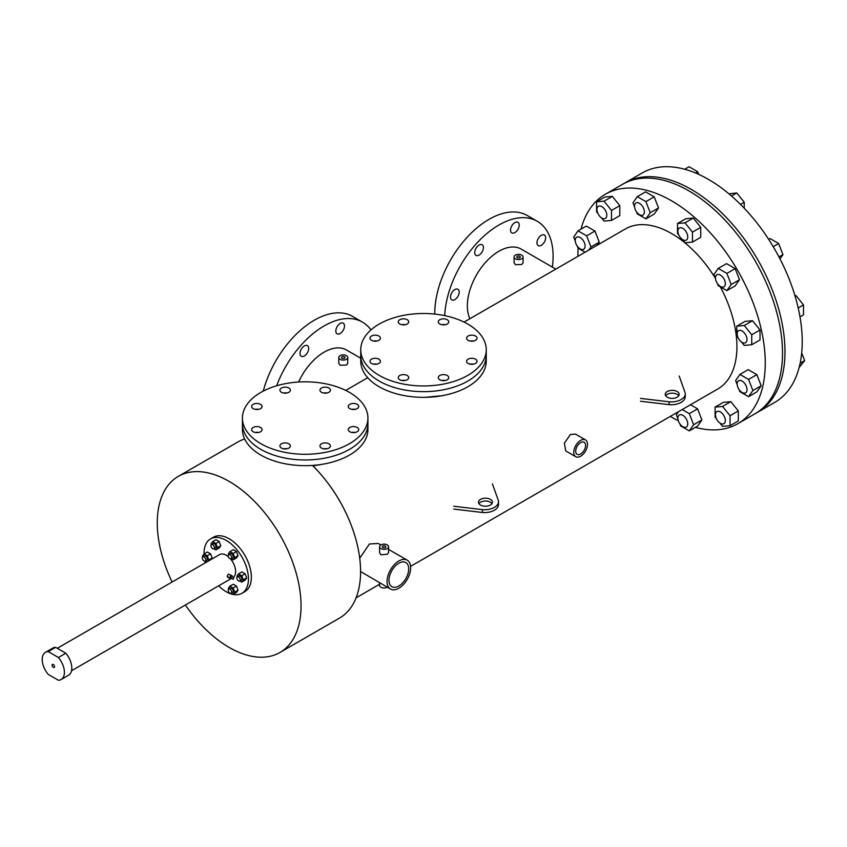 <?xml version="1.0" encoding="UTF-8"?>
<svg xmlns="http://www.w3.org/2000/svg" width="847" height="847" viewBox="0 0 847 847"><rect width="100%" height="100%" fill="white"/><g stroke="black" fill="none" stroke-linecap="round" stroke-linejoin="round"><path stroke-width="1.27" d="M447.205 375.486A5.23 3.017 0 0 0 441.509 374.84A5.23 3.017 0 0 0 438.28 377.624A5.23 3.017 0 0 0 439.815 379.763A5.23 3.017 0 0 0 445.511 380.419A5.23 3.017 0 0 0 448.741 377.624A5.23 3.017 0 0 0 447.205 375.486M445.257 380.472A5.23 3.017 0 0 0 441.763 380.472A5.23 3.017 0 0 1 445.257 380.472M407.185 375.486A5.23 3.017 0 0 0 401.489 374.84A5.23 3.017 0 0 0 398.259 377.624A5.23 3.017 0 0 0 399.795 379.763A5.23 3.017 0 0 0 405.491 380.419A5.23 3.017 0 0 0 408.72 377.624A5.23 3.017 0 0 0 407.185 375.486M405.237 380.472A5.23 3.017 0 0 0 401.743 380.472A5.23 3.017 0 0 1 405.237 380.472M378.884 359.149A5.23 3.017 0 0 0 373.188 358.493A5.23 3.017 0 0 0 369.959 361.288A5.23 3.017 0 0 0 371.494 363.427A5.23 3.017 0 0 0 377.19 364.072A5.23 3.017 0 0 0 380.419 361.288A5.23 3.017 0 0 0 378.884 359.149M376.936 364.136A5.23 3.017 0 0 0 373.442 364.136A5.23 3.017 0 0 1 376.936 364.136M378.884 336.047A5.23 3.017 0 0 0 373.188 335.391A5.23 3.017 0 0 0 369.959 338.175A5.23 3.017 0 0 0 371.494 340.314A5.23 3.017 0 0 0 377.19 340.97A5.23 3.017 0 0 0 380.419 338.175A5.23 3.017 0 0 0 378.884 336.047M376.936 341.023A5.23 3.017 0 0 0 373.442 341.023A5.23 3.017 0 0 1 376.936 341.023M407.185 319.711A5.23 3.017 0 0 0 401.489 319.054A5.23 3.017 0 0 0 398.259 321.839A5.23 3.017 0 0 0 399.795 323.978A5.23 3.017 0 0 0 405.491 324.634A5.23 3.017 0 0 0 408.72 321.839A5.23 3.017 0 0 0 407.185 319.711M405.237 324.687A5.23 3.017 0 0 0 401.743 324.687A5.23 3.017 0 0 1 405.237 324.687M447.205 319.711A5.23 3.017 0 0 0 441.509 319.054A5.23 3.017 0 0 0 438.28 321.839A5.23 3.017 0 0 0 439.815 323.978A5.23 3.017 0 0 0 445.511 324.634A5.23 3.017 0 0 0 448.741 321.839A5.23 3.017 0 0 0 447.205 319.711M445.257 324.687A5.23 3.017 0 0 0 441.763 324.687A5.23 3.017 0 0 1 445.257 324.687M475.506 336.047A5.23 3.017 0 0 0 469.81 335.391A5.23 3.017 0 0 0 466.581 338.175A5.23 3.017 0 0 0 468.116 340.314A5.23 3.017 0 0 0 473.812 340.97A5.23 3.017 0 0 0 477.041 338.175A5.23 3.017 0 0 0 475.506 336.047M473.558 341.023A5.23 3.017 0 0 0 470.064 341.023A5.23 3.017 0 0 1 473.558 341.023M475.506 359.149A5.23 3.017 0 0 0 469.81 358.493A5.23 3.017 0 0 0 466.581 361.288A5.23 3.017 0 0 0 468.116 363.427A5.23 3.017 0 0 0 473.812 364.072A5.23 3.017 0 0 0 477.041 361.288A5.23 3.017 0 0 0 475.506 359.149M473.558 364.136A5.23 3.017 0 0 0 470.064 364.136A5.23 3.017 0 0 1 473.558 364.136M379.128 375.348A62.752 36.23 0 0 0 447.512 383.204A62.752 36.23 0 0 0 486.252 349.737A62.752 36.23 0 0 0 467.872 324.115A62.752 36.23 0 0 0 399.488 316.259A62.752 36.23 0 0 0 360.748 349.737A62.752 36.23 0 0 0 379.128 375.348M360.748 349.737L360.748 355.422A62.752 36.23 0 0 0 379.128 381.044A62.752 36.23 0 0 0 447.512 388.9A62.752 36.23 0 0 0 486.252 355.422L486.252 361.118A62.752 36.23 0 0 1 447.512 394.586A62.752 36.23 0 0 1 379.128 386.74A62.752 36.23 0 0 1 360.748 361.118L360.748 355.422A62.752 36.23 0 0 0 379.128 381.044A62.752 36.23 0 0 0 447.512 388.9A62.752 36.23 0 0 0 486.252 355.422L486.252 349.737M695.429 427.343A132.471 76.484 -120 0 0 737.822 423.701L774.793 402.357A132.471 76.484 -120 0 0 795.1 296.196A132.471 76.484 -120 0 0 708.558 179.469A132.471 76.484 -120 0 0 642.322 172.904L625.065 182.867A132.471 76.484 60 0 1 727.149 218.357A132.471 76.484 60 0 1 784.978 351.674A132.471 76.484 60 0 1 757.536 412.32A132.471 76.484 -120 0 0 777.842 306.159A132.471 76.484 -120 0 0 691.3 189.421A132.471 76.484 -120 0 0 625.065 182.867L622.598 184.286A132.471 76.484 60 0 1 724.683 219.775A132.471 76.484 60 0 1 782.512 353.093A132.471 76.484 60 0 1 755.069 413.738A132.471 76.484 -120 0 0 775.376 307.588A132.471 76.484 -120 0 0 688.833 190.85A132.471 76.484 -120 0 0 622.598 184.286L605.351 194.249A132.471 76.484 -120 0 0 581 229.135M52.08 665.223A1.747 1.006 -120 0 0 52.842 666.97A1.747 1.006 -120 0 0 54.187 667.447A1.747 1.006 -120 0 0 54.547 666.642A1.747 1.006 -120 0 0 53.785 664.884A1.747 1.006 -120 0 0 52.44 664.419A1.747 1.006 -120 0 0 52.08 665.223M61.153 679.516L68.554 675.25A15.691 9.052 -120 0 0 65.791 653.206L55.627 647.341A15.691 9.052 -120 0 0 52.863 648.071L45.463 652.349A15.691 9.052 -120 0 0 48.226 674.381L58.39 680.247A15.691 9.052 -120 0 0 61.153 679.516A15.691 9.052 -120 0 0 58.39 657.484L48.226 651.608A15.691 9.052 -120 0 0 45.463 652.349M55.627 647.341L48.226 651.608M58.39 657.484L65.791 653.206M541.318 235.286A6.141 3.547 -60 0 1 544.377 234.99A6.141 3.547 -60 0 1 545.32 239.902A6.141 3.547 -60 0 1 541.318 245.312A6.141 3.547 -60 0 1 538.247 245.619A6.141 3.547 -60 0 1 537.305 240.696A6.141 3.547 -60 0 1 541.318 235.286M454.85 289.568A6.141 3.547 -60 0 1 457.92 289.261A6.141 3.547 -60 0 1 458.862 294.184A6.141 3.547 -60 0 1 454.85 299.584A6.141 3.547 -60 0 1 451.79 299.891A6.141 3.547 -60 0 1 450.848 294.978A6.141 3.547 -60 0 1 454.85 289.568M479.074 245.069A6.141 3.547 -60 0 1 482.144 244.762A6.141 3.547 -60 0 1 483.076 249.685A6.141 3.547 -60 0 1 479.074 255.085A6.141 3.547 -60 0 1 476.003 255.392A6.141 3.547 -60 0 1 475.061 250.479A6.141 3.547 -60 0 1 479.074 245.069M514.881 222.581A6.141 3.547 -60 0 1 517.951 222.285A6.141 3.547 -60 0 1 518.893 227.197A6.141 3.547 -60 0 1 514.881 232.607A6.141 3.547 -60 0 1 511.821 232.904A6.141 3.547 -60 0 1 510.879 227.991A6.141 3.547 -60 0 1 514.881 222.581M340.155 323.459A6.141 3.547 -60 0 1 343.226 323.162A6.141 3.547 -60 0 1 344.168 328.075A6.141 3.547 -60 0 1 340.155 333.485A6.141 3.547 -60 0 1 337.095 333.782A6.141 3.547 -60 0 1 336.153 328.869A6.141 3.547 -60 0 1 340.155 323.459M304.348 345.947A6.141 3.547 -60 0 1 307.419 345.64A6.141 3.547 -60 0 1 308.35 350.552A6.141 3.547 -60 0 1 304.348 355.962A6.141 3.547 -60 0 1 301.278 356.269A6.141 3.547 -60 0 1 300.336 351.346A6.141 3.547 -60 0 1 304.348 345.947M263.258 391.092A76.696 44.277 -60 0 1 314.279 320.23A76.696 44.277 -60 0 1 352.627 316.429L362.484 322.125A76.696 44.277 -60 0 1 370.965 329.917M276.63 385.787A76.696 44.277 -60 0 1 324.136 325.915A76.696 44.277 -60 0 1 362.484 322.125M434.776 314.099A76.696 44.277 -60 0 1 489.005 219.352A76.696 44.277 -60 0 1 527.353 215.551L537.21 221.247A76.696 44.277 -60 0 1 552.36 267.101M444.707 315.635A76.696 44.277 -60 0 1 498.862 225.048A76.696 44.277 -60 0 1 537.21 221.247M326.931 448.783A5.23 3.017 0 0 0 323.448 448.783A5.23 3.017 0 0 1 326.931 448.783M286.911 448.783A5.23 3.017 0 0 0 283.427 448.783A5.23 3.017 0 0 1 286.911 448.783M258.61 432.446A5.23 3.017 0 0 0 255.127 432.446A5.23 3.017 0 0 1 258.61 432.446M258.61 409.345A5.23 3.017 0 0 0 255.127 409.345A5.23 3.017 0 0 1 258.61 409.345M286.911 392.997A5.23 3.017 0 0 0 283.427 392.997A5.23 3.017 0 0 1 286.911 392.997M326.931 392.997A5.23 3.017 0 0 0 323.448 392.997A5.23 3.017 0 0 1 326.931 392.997M355.232 409.345A5.23 3.017 0 0 0 351.749 409.345A5.23 3.017 0 0 1 355.232 409.345M355.232 432.446A5.23 3.017 0 0 0 351.749 432.446A5.23 3.017 0 0 1 355.232 432.446M344.507 356.778A1.747 1.006 0 0 0 342.601 356.566A1.747 1.006 0 0 0 341.532 357.498A1.747 1.006 0 0 0 342.04 358.207A1.747 1.006 0 0 0 343.935 358.419A1.747 1.006 0 0 0 345.015 357.498A1.747 1.006 0 0 0 344.507 356.778M385.29 546.029A1.747 1.006 0 0 0 383.395 545.807A1.747 1.006 0 0 0 382.315 546.739A1.747 1.006 0 0 0 382.823 547.448A1.747 1.006 0 0 0 384.729 547.67A1.747 1.006 0 0 0 385.798 546.739A1.747 1.006 0 0 0 385.29 546.029M580.629 442.621A6.977 4.023 -60 0 1 584.123 442.272A6.977 4.023 -60 0 1 585.192 447.862A6.977 4.023 -60 0 1 580.629 454.003A6.977 4.023 -60 0 1 577.146 454.352A6.977 4.023 -60 0 1 576.076 448.762A6.977 4.023 -60 0 1 580.629 442.621M519.814 256.249A1.747 1.006 0 0 0 517.919 256.027A1.747 1.006 0 0 0 516.839 256.959A1.747 1.006 0 0 0 517.358 257.668A1.747 1.006 0 0 0 519.253 257.89A1.747 1.006 0 0 0 520.333 256.959A1.747 1.006 0 0 0 519.814 256.249M398.852 585.986A13.944 8.046 120 0 0 407.958 573.694A13.944 8.046 120 0 0 405.819 562.524A13.944 8.046 120 0 0 398.852 563.213A13.944 8.046 120 0 0 389.736 575.505A13.944 8.046 120 0 0 391.875 586.675A13.944 8.046 120 0 0 398.852 585.986M242.422 418.047L242.422 423.744A62.752 36.23 0 0 0 260.802 449.355A62.752 36.23 0 0 0 329.187 457.211A62.752 36.23 0 0 0 367.926 423.744L367.926 429.429A62.752 36.23 0 0 1 329.187 462.907A62.752 36.23 0 0 1 260.802 455.051A62.752 36.23 0 0 1 242.422 429.429L242.422 423.744A62.752 36.23 0 0 0 260.802 449.355A62.752 36.23 0 0 0 329.187 457.211A62.752 36.23 0 0 0 367.926 423.744L367.926 418.047A62.752 36.23 0 0 0 349.546 392.426A62.752 36.23 0 0 0 281.162 384.58A62.752 36.23 0 0 0 242.422 418.047A62.752 36.23 0 0 0 260.802 443.669A62.752 36.23 0 0 0 329.187 451.515A62.752 36.23 0 0 0 367.926 418.047M425.469 397.328L442.155 395.708M312.956 465.914L323.829 464.018M340.092 359.329A4.489 2.594 0 0 0 344.983 359.89A4.489 2.594 0 0 0 347.757 357.498A4.489 2.594 0 0 0 346.444 355.666A4.489 2.594 0 0 0 341.553 355.094A4.489 2.594 0 0 0 338.779 357.498A4.489 2.594 0 0 0 340.092 359.329M338.779 357.498L338.779 363.299L340.092 365.226L346.444 365.036L347.757 363.299L347.757 357.498M380.885 548.57A4.489 2.594 0 0 0 385.777 549.131A4.489 2.594 0 0 0 388.551 546.739A4.489 2.594 0 0 0 387.238 544.907A4.489 2.594 0 0 0 382.346 544.346A4.489 2.594 0 0 0 379.572 546.739A4.489 2.594 0 0 0 380.885 548.57M379.572 546.739L379.572 552.678L380.885 554.764L387.238 554.266L388.551 552.678L388.551 546.739M379.572 582.736L379.572 585.383A4.489 2.594 0 0 0 380.885 587.215A4.489 2.594 0 0 0 387.27 587.193M580.629 456.247A9.719 5.611 -60 0 1 575.78 456.724A9.719 5.611 -60 0 1 574.287 448.942A9.719 5.611 -60 0 1 580.629 440.376A9.719 5.611 -60 0 1 585.489 439.9A9.719 5.611 -60 0 1 586.982 447.682A9.719 5.611 -60 0 1 580.629 456.247M585.489 439.9L575.452 434.098L570.412 434.479L564.377 443.214L565.732 450.932L575.78 456.724M670.316 416.396A132.471 76.484 -120 0 0 671.586 417.137A132.471 76.484 -120 0 0 678.331 420.758M737.822 423.701A132.471 76.484 -120 0 0 758.129 317.551A132.471 76.484 -120 0 0 671.586 200.813A132.471 76.484 -120 0 0 605.351 194.249M515.41 258.79A4.489 2.594 0 0 0 520.302 259.351A4.489 2.594 0 0 0 523.075 256.959A4.489 2.594 0 0 0 521.763 255.127A4.489 2.594 0 0 0 516.871 254.566A4.489 2.594 0 0 0 514.097 256.959A4.489 2.594 0 0 0 515.41 258.79M514.097 256.959L514.097 262.761L515.41 264.688L521.763 264.508L523.075 262.761L523.075 256.959M469.916 318.716A44.552 25.728 -60 0 1 498.862 251.284A44.552 25.728 -60 0 1 521.138 249.082L555.833 269.113M380.843 544.928L378.323 543.478L369.44 543.996L359.71 558.226M360.568 571.524L390.509 589.057A16.686 9.635 120 0 0 398.852 588.231A16.686 9.635 120 0 0 409.757 573.525A16.686 9.635 120 0 0 407.195 560.142A16.686 9.635 120 0 0 398.852 560.968A16.686 9.635 120 0 0 387.947 575.685A16.686 9.635 120 0 0 390.509 589.057M244.656 439A101.661 58.697 -120 0 0 237.859 441.996L178.325 476.363A101.661 58.697 -120 0 0 172.121 582.005M185.398 605.002A101.661 58.697 -120 0 0 229.156 647.415A101.661 58.697 -120 0 0 279.986 652.455A101.661 58.697 -120 0 0 295.571 570.984A101.661 58.697 -120 0 0 229.156 481.403A101.661 58.697 -120 0 0 178.325 476.363M279.986 652.455L339.52 618.088A101.661 58.697 -120 0 0 312.448 465.416M410.583 566.357L717.78 388.995A92.397 53.35 -120 0 0 720.321 286.868M715.387 278.292A92.397 53.35 -120 0 0 671.586 233.539A92.397 53.35 -120 0 0 625.382 228.955L464.071 322.093M298.589 382.018A44.552 25.728 -60 0 1 324.136 352.161A44.552 25.728 -60 0 1 346.412 349.959L360.748 358.228M578.099 248.15A132.471 76.484 -120 0 0 577.919 256.366M328.89 443.807A5.23 3.017 0 0 0 323.183 443.15A5.23 3.017 0 0 0 319.954 445.935A5.23 3.017 0 0 0 321.489 448.074A5.23 3.017 0 0 0 327.186 448.73A5.23 3.017 0 0 0 330.415 445.935A5.23 3.017 0 0 0 328.89 443.807M288.859 443.807A5.23 3.017 0 0 0 283.163 443.15A5.23 3.017 0 0 0 279.933 445.935A5.23 3.017 0 0 0 281.469 448.074A5.23 3.017 0 0 0 287.165 448.73A5.23 3.017 0 0 0 290.394 445.935A5.23 3.017 0 0 0 288.859 443.807M260.558 427.47A5.23 3.017 0 0 0 254.862 426.814A5.23 3.017 0 0 0 251.633 429.598A5.23 3.017 0 0 0 253.168 431.737A5.23 3.017 0 0 0 258.864 432.394A5.23 3.017 0 0 0 262.094 429.598A5.23 3.017 0 0 0 260.558 427.47M260.558 404.358A5.23 3.017 0 0 0 254.862 403.701A5.23 3.017 0 0 0 251.633 406.496A5.23 3.017 0 0 0 253.168 408.625A5.23 3.017 0 0 0 258.864 409.281A5.23 3.017 0 0 0 262.094 406.496A5.23 3.017 0 0 0 260.558 404.358M288.859 388.021A5.23 3.017 0 0 0 283.163 387.365A5.23 3.017 0 0 0 279.933 390.149A5.23 3.017 0 0 0 281.469 392.288A5.23 3.017 0 0 0 287.165 392.944A5.23 3.017 0 0 0 290.394 390.149A5.23 3.017 0 0 0 288.859 388.021M328.89 388.021A5.23 3.017 0 0 0 323.183 387.365A5.23 3.017 0 0 0 319.954 390.149A5.23 3.017 0 0 0 321.489 392.288A5.23 3.017 0 0 0 327.186 392.944A5.23 3.017 0 0 0 330.415 390.149A5.23 3.017 0 0 0 328.89 388.021M357.19 404.358A5.23 3.017 0 0 0 351.484 403.701A5.23 3.017 0 0 0 348.255 406.496A5.23 3.017 0 0 0 349.79 408.625A5.23 3.017 0 0 0 355.486 409.281A5.23 3.017 0 0 0 358.715 406.496A5.23 3.017 0 0 0 357.19 404.358M357.19 427.47A5.23 3.017 0 0 0 351.484 426.814A5.23 3.017 0 0 0 348.255 429.598A5.23 3.017 0 0 0 349.79 431.737A5.23 3.017 0 0 0 355.486 432.394A5.23 3.017 0 0 0 358.715 429.598A5.23 3.017 0 0 0 357.19 427.47M742.088 392.489A6.977 4.023 -120 0 0 745.572 392.839A6.977 4.023 -120 0 0 746.641 387.248A6.977 4.023 -120 0 0 742.088 381.108A6.977 4.023 -120 0 0 738.605 380.758A6.977 4.023 -120 0 0 737.536 386.348A6.977 4.023 -120 0 0 742.088 392.489M801.686 353.008L804.65 360.642L800.14 363.247M804.65 360.642L799.144 367.46M739.177 389.715L739.939 391.685L748.568 396.661L756.847 391.886L761.167 385.745L756.847 374.628L748.229 369.641L739.939 374.427L735.63 380.568L737.186 384.58M748.568 396.661L752.888 390.531L761.167 385.745M752.888 390.531L748.568 379.414L756.847 374.628M748.568 379.414L739.939 374.427M719.865 423.013L722.565 426.369L730.04 425.702L730.04 415.739L722.565 406.444L715.09 407.111L715.09 417.073L716.414 418.714M730.04 425.702L738.319 420.917L738.319 410.954L730.845 401.658L723.38 402.336L715.09 407.111M730.04 415.739L738.319 410.954M722.565 406.444L730.845 401.658M678.585 411.621L676.361 414.786L677.918 418.789M679.919 423.934L680.681 425.903L689.31 430.879L697.589 426.094L701.898 419.964L697.589 408.847L690.496 404.75M689.31 430.879L693.619 424.739L701.898 419.964M693.619 424.739L689.31 413.622L697.589 408.847M689.31 413.622L682.206 409.535M588.75 250.109L590.973 246.953L586.653 235.837L594.943 231.051L586.315 226.075L578.025 230.85L573.715 236.991L575.272 241.003M586.653 235.837L578.025 230.85M577.262 246.138L578.025 248.107L585.129 252.205M597.029 245.323L599.253 242.168L594.943 231.051M590.973 246.953L599.253 242.168M601.338 217.721L604.038 221.067L611.502 220.4L611.502 210.437L619.792 205.662L612.317 196.366L604.843 197.033L596.563 201.819L596.563 211.771L597.887 213.423M611.502 210.437L604.038 201.152L612.317 196.366M604.038 201.152L596.563 201.819M611.502 220.4L619.792 215.625L619.792 205.662M636.531 211.93L637.293 213.889L645.922 218.875L650.231 212.735L658.521 207.949L654.202 196.832L645.573 191.856L637.293 196.631L632.984 202.772L634.541 206.784M650.231 212.735L645.922 201.618L654.202 196.832M645.922 201.618L637.293 196.631M645.922 218.875L654.202 214.09L658.521 207.949M682.301 239.415L684.99 242.761L692.465 242.094L700.744 237.308L700.744 227.356L693.269 218.06L685.805 218.727L677.515 223.502L677.515 233.465L678.839 235.106M692.465 242.094L692.465 232.131L700.744 227.356M692.465 232.131L684.99 222.835L693.269 218.06M684.99 222.835L677.515 223.502M717.494 283.713L718.245 285.683L726.874 290.659L735.164 285.873L739.473 279.743L735.164 268.626L726.535 263.639L718.245 268.425L713.936 274.555L715.493 278.568M726.874 290.659L731.194 284.518L739.473 279.743M731.194 284.518L726.874 273.401L735.164 268.626M726.874 273.401L718.245 268.425M741.559 342.061L744.259 345.407L751.723 344.74L760.013 339.965L760.013 330.002L752.538 320.706L745.064 321.373L736.784 326.159L736.784 336.121L738.108 337.762M751.723 344.74L751.723 334.787L760.013 330.002M751.723 334.787L744.259 325.492L752.538 320.706M744.259 325.492L736.784 326.159M717.928 421.171A6.977 4.023 -120 0 0 723.878 423.701A6.977 4.023 -120 0 0 722.862 414.151A6.977 4.023 -120 0 0 716.911 411.621A6.977 4.023 -120 0 0 717.928 421.171M678.553 421.393A6.977 4.023 -120 0 0 686.314 427.057A6.977 4.023 -120 0 0 687.097 420.631A6.977 4.023 -120 0 0 679.336 414.977A6.977 4.023 -120 0 0 678.553 421.393M580.174 237.531A6.977 4.023 -120 0 0 576.691 237.181A6.977 4.023 -120 0 0 575.621 242.771A6.977 4.023 -120 0 0 580.174 248.912A6.977 4.023 -120 0 0 583.657 249.262A6.977 4.023 -120 0 0 584.726 243.671A6.977 4.023 -120 0 0 580.174 237.531M604.335 208.86A6.977 4.023 -120 0 0 598.384 206.319A6.977 4.023 -120 0 0 599.401 215.869A6.977 4.023 -120 0 0 605.351 218.399A6.977 4.023 -120 0 0 604.335 208.86M643.709 208.627A6.977 4.023 -120 0 0 635.949 202.962A6.977 4.023 -120 0 0 635.165 209.389A6.977 4.023 -120 0 0 642.926 215.043A6.977 4.023 -120 0 0 643.709 208.627M695.514 172.989L697.684 171.729L689.056 166.753L684.715 169.262M697.684 171.729L698.711 174.376M687.753 236.895A6.977 4.023 -120 0 0 684.704 229.886A6.977 4.023 -120 0 0 679.336 228.012A6.977 4.023 -120 0 0 677.896 231.21A6.977 4.023 -120 0 0 680.935 238.219A6.977 4.023 -120 0 0 686.314 240.093A6.977 4.023 -120 0 0 687.753 236.895M731.49 195.996L736.763 192.947L728.939 193.825M736.763 192.947L744.227 202.242L740.511 204.392M744.227 202.242L744.227 208.203M724.661 286.106A6.977 4.023 -120 0 0 723.391 278.007A6.977 4.023 -120 0 0 716.911 274.756A6.977 4.023 -120 0 0 716.128 275.487A6.977 4.023 -120 0 0 717.398 283.576A6.977 4.023 -120 0 0 723.878 286.837A6.977 4.023 -120 0 0 724.661 286.106M773.195 246.657L778.647 243.513L770.018 238.536L768.642 239.33M778.647 243.513L782.956 254.64L778.965 256.937M782.956 254.64L779.981 258.875M744.555 343.056A6.977 4.023 -120 0 0 745.572 342.739A6.977 4.023 -120 0 0 745.995 335.497A6.977 4.023 -120 0 0 739.622 330.351A6.977 4.023 -120 0 0 738.605 330.669A6.977 4.023 -120 0 0 738.171 337.911A6.977 4.023 -120 0 0 744.555 343.056M794.952 295.698L796.021 295.603L795.079 296.143M796.021 295.603L803.496 304.899L798.192 307.959M803.496 304.899L803.496 314.862L799.992 316.884M229.929 558.66A2.435 1.408 -120 0 0 231.157 558.776A2.435 1.408 -120 0 0 231.527 556.828A2.435 1.408 -120 0 0 229.929 554.679A2.435 1.408 -120 0 0 228.711 554.552A2.435 1.408 -120 0 0 228.341 556.511A2.435 1.408 -120 0 0 229.929 558.66M233.116 559.878L234.714 557.601L238.071 555.664L236.461 557.951L233.116 559.878L231.178 558.766L232.734 557.866A2.435 1.408 -120 0 0 233.105 555.918A2.435 1.408 -120 0 0 231.506 553.758A2.435 1.408 -120 0 0 230.289 553.642L228.711 554.552M212.682 548.697A2.435 1.408 -120 0 0 213.899 548.814A2.435 1.408 -120 0 0 214.27 546.866A2.435 1.408 -120 0 0 212.682 544.716A2.435 1.408 -120 0 0 211.454 544.589A2.435 1.408 -120 0 0 211.083 546.548A2.435 1.408 -120 0 0 212.682 548.697M215.858 549.925L217.457 547.638L220.813 545.712L219.204 547.988L215.858 549.925L213.92 548.803L215.477 547.903A2.435 1.408 -120 0 0 215.847 545.955A2.435 1.408 -120 0 0 214.259 543.806A2.435 1.408 -120 0 0 213.031 543.679L211.454 544.589M204.053 560.968A2.435 1.408 -120 0 0 205.27 561.095A2.435 1.408 -120 0 0 205.641 559.136A2.435 1.408 -120 0 0 204.053 556.987A2.435 1.408 -120 0 0 202.825 556.86A2.435 1.408 -120 0 0 202.454 558.819A2.435 1.408 -120 0 0 204.053 560.968M206.837 561.963L205.292 561.074L206.848 560.185A2.435 1.408 -120 0 0 207.219 558.226A2.435 1.408 -120 0 0 205.63 556.077A2.435 1.408 -120 0 0 204.402 555.95L202.825 556.86M229.929 593.175A2.435 1.408 -120 0 0 231.157 593.292A2.435 1.408 -120 0 0 231.527 591.333A2.435 1.408 -120 0 0 229.929 589.184A2.435 1.408 -120 0 0 228.711 589.067A2.435 1.408 -120 0 0 228.341 591.015A2.435 1.408 -120 0 0 229.929 593.175M233.116 594.393L234.714 592.117L238.071 590.179L236.461 592.455L233.116 594.393L231.178 593.281L232.734 592.381A2.435 1.408 -120 0 0 233.105 590.423A2.435 1.408 -120 0 0 231.506 588.273A2.435 1.408 -120 0 0 230.289 588.157L228.711 589.067M238.558 580.894A2.435 1.408 -120 0 0 239.786 581.021A2.435 1.408 -120 0 0 240.156 579.062A2.435 1.408 -120 0 0 238.558 576.913A2.435 1.408 -120 0 0 237.34 576.786A2.435 1.408 -120 0 0 236.969 578.745A2.435 1.408 -120 0 0 238.558 580.894M239.786 581.021L241.363 580.11A2.435 1.408 -120 0 0 241.734 578.152A2.435 1.408 -120 0 0 240.135 576.002A2.435 1.408 -120 0 0 238.918 575.875L237.34 576.786M231.655 576.765L231.04 576.405L230.606 577.876L233.073 579.295L233.941 577.792L233.073 579.295M228.394 577.019C226.901 577.04 226.901 576.087 228.394 574.171L231.919 575.611A1.747 1.006 120 0 0 231.04 575.695A1.747 1.006 120 0 0 229.908 577.231A1.747 1.006 120 0 0 230.172 578.628A1.747 1.006 120 0 0 231.04 578.543A1.747 1.006 120 0 0 231.358 578.31M218.642 585.806A31.403 18.136 -120 0 0 226.234 591.735A31.403 18.136 -120 0 0 241.935 593.292L244.857 591.608A31.403 18.136 -120 0 0 249.674 566.442A31.403 18.136 -120 0 0 229.156 538.766A31.403 18.136 -120 0 0 213.455 537.21L210.532 538.893A31.403 18.136 -120 0 0 204.032 553.938L207.377 552L210.585 553.853L212.184 557.982L211.125 559.486M241.935 593.292A31.403 18.136 -120 0 0 246.752 568.125A31.403 18.136 -120 0 0 226.234 540.45A31.403 18.136 -120 0 0 210.532 538.893M233.221 577.368A13.277 7.665 -120 0 0 230.479 558.872M228.457 556.839A13.277 7.665 -120 0 0 226.234 555.251A13.277 7.665 -120 0 0 219.595 554.594L57.289 648.304M238.071 590.179L236.461 586.05L233.264 584.208L229.908 586.145L228.309 588.421L228.595 589.152M238.071 555.664L236.461 551.545L233.264 549.692L229.908 551.63L228.309 553.906L228.595 554.637M204.963 561.19A31.403 18.136 -120 0 0 205.366 562.81M239.807 581L241.744 582.122L245.09 580.184L246.689 577.908L245.09 573.779L241.893 571.926L238.536 573.864L236.938 576.14L237.224 576.871M220.813 545.712L219.204 541.582L216.006 539.73L212.65 541.667L211.051 543.943L211.337 544.674M232.237 576.796A1.747 1.006 120 0 0 231.919 575.611M234.714 557.601L233.116 553.483L236.461 551.545M233.116 553.483L229.908 551.63M241.744 582.122L243.343 579.846L241.744 575.716L238.536 573.864M241.744 575.716L245.09 573.779M243.343 579.846L246.689 577.908M234.714 592.117L233.116 587.987L236.461 586.05M233.116 587.987L229.908 586.145M207.769 561.423L208.828 559.92L212.184 557.982M208.828 559.92L207.229 555.791L210.585 553.853M207.229 555.791L204.021 553.938L202.422 556.214L202.708 556.955M217.457 547.638L215.858 543.52L219.204 541.582M215.858 543.52L212.65 541.667M678.722 395.782A6.977 4.023 0 0 0 677.134 394.363A6.977 4.023 0 0 0 665.678 395.782M677.134 391.515A6.977 4.023 0 0 0 669.532 390.647A6.977 4.023 0 0 0 665.234 394.363A6.977 4.023 0 0 0 667.277 397.211A6.977 4.023 0 0 0 674.868 398.079A6.977 4.023 0 0 0 679.178 394.363A6.977 4.023 0 0 0 677.134 391.515M640.459 398.397L669.172 401.796A13.944 8.046 0 0 0 685.244 393.844A13.944 8.046 0 0 0 685.085 392.616L679.188 376.036M640.459 401.245L669.172 404.644A13.944 8.046 0 0 0 685.244 396.682L685.244 393.844M669.172 401.796L669.172 404.644M491.98 503.626A6.977 4.023 0 0 0 490.392 502.207A6.977 4.023 0 0 0 478.936 503.626M490.392 499.359A6.977 4.023 0 0 0 482.79 498.481A6.977 4.023 0 0 0 478.481 502.207A6.977 4.023 0 0 0 480.524 505.045A6.977 4.023 0 0 0 488.126 505.924A6.977 4.023 0 0 0 492.425 502.207A6.977 4.023 0 0 0 490.392 499.359M453.717 506.231L482.43 509.64A13.944 8.046 0 0 0 498.491 501.678A13.944 8.046 0 0 0 498.332 500.45L492.435 483.881M453.717 509.079L482.43 512.488A13.944 8.046 0 0 0 498.491 504.526L498.491 501.678M482.43 509.64L482.43 512.488M379.572 584.261L356.089 597.813M367.725 377.72L345.745 390.403M388.551 549.385L407.195 560.142M227.568 577.125L230.172 578.628M231.496 578.385L71.519 670.75M231.475 576.362L233.941 577.792"/></g></svg>
